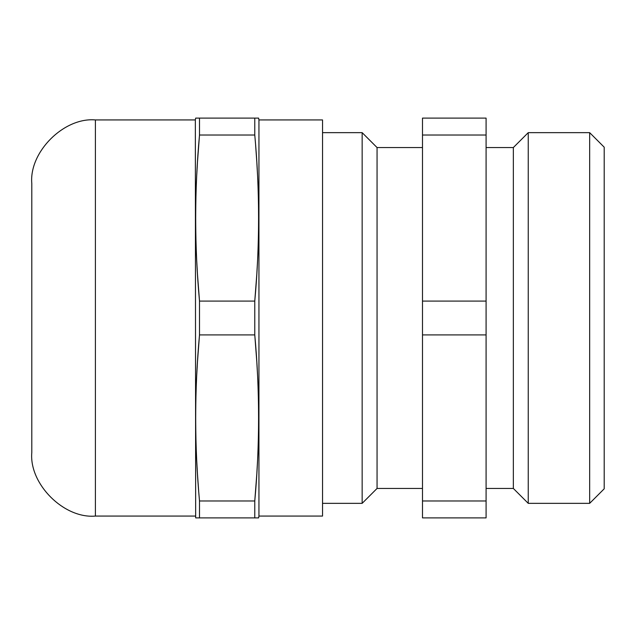 <?xml version="1.0" encoding="UTF-8"?>
<svg xmlns="http://www.w3.org/2000/svg" width="636" height="636" viewBox="0 0 636 636"><rect width="100%" height="100%" fill="white"/><g stroke="black" fill="none" stroke-linecap="round" stroke-linejoin="round"><path stroke-width="0.95" d="M589.659 503.346L589.659 132.654L604.2 147.186L604.2 488.814L589.659 503.346L528.246 503.346L513.339 488.448L486.087 488.448M513.339 488.448L513.339 147.552L528.246 132.654L589.659 132.654M486.087 147.552L513.339 147.552M486.087 118.113L486.087 135.023L422.487 135.023L422.487 118.113L486.087 118.113M486.087 301.09L486.087 334.91L422.487 334.91L422.487 301.09L486.087 301.09L486.087 135.023M422.487 334.91L422.487 517.887L486.087 517.887L486.087 334.91M362.154 503.346L362.154 132.654L377.061 147.552L377.061 488.448L362.154 503.346L322.539 503.346M322.539 132.654L362.154 132.654M377.061 147.552L422.487 147.552M422.487 488.448L377.061 488.448M528.246 503.346L528.246 132.654M422.487 500.977L486.087 500.977M422.487 135.023L422.487 301.09M198.647 490.626L197.438 473.613C196.834 460.281 195.92 455.44 195.665 417.232C195.96 380.161 196.834 375.391 197.446 362.13L199.505 334.91L199.505 301.09L197.446 273.87C196.834 260.609 195.96 255.831 195.665 218.768C195.92 180.56 196.834 175.719 197.438 162.387L199.505 135.023L199.505 118.113L195.665 118.113L195.339 119.934L195.665 517.887L199.505 517.887L199.505 500.977L254.774 500.977L254.774 517.887L258.621 517.887L258.939 516.066L322.539 516.066L322.539 119.934L258.939 119.934L258.939 516.066M255.64 490.626L254.774 500.977C259.854 445.621 259.854 390.265 254.774 334.91L256.833 362.13C257.453 375.391 258.327 380.169 258.621 417.232C258.367 455.44 257.453 460.281 256.841 473.613L254.774 500.977M255.64 145.374L256.841 162.387C257.453 175.719 258.367 180.56 258.621 218.768C258.327 255.839 257.453 260.609 256.833 273.87L254.774 301.09L254.774 334.91L199.505 334.91C194.425 390.265 194.425 445.621 199.505 500.977M198.647 145.374L199.505 135.023L254.774 135.023L254.774 118.113L258.621 118.113L254.774 118.113L258.621 118.113L258.939 119.934M195.339 119.934L95.4 119.934C63.934 117.088 28.954 152.068 31.8 183.534L31.8 452.466C28.954 483.932 63.934 518.912 95.4 516.066L195.339 516.066M254.774 517.887L199.505 517.887M254.774 135.023C259.854 190.379 259.854 245.735 254.774 301.09L199.505 301.09C194.425 245.735 194.425 190.379 199.505 135.023M199.505 118.113L254.774 118.113M95.4 119.934L95.4 516.066"/></g></svg>
